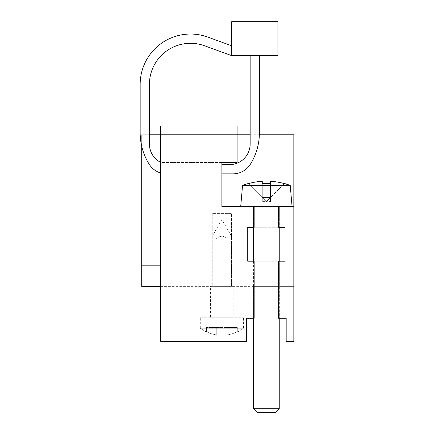 <?xml version="1.0" encoding="UTF-8"?>
<svg xmlns="http://www.w3.org/2000/svg" width="434" height="434" viewBox="0 0 434 434"><rect width="100%" height="100%" fill="white"/><g stroke="black" fill="none" stroke-linecap="round" stroke-linejoin="round"><path stroke-width="0.33" stroke-dasharray="2.17 1.63" d="M275.639 412.3L257.14 412.3M279.241 408.703L253.543 408.703M253.543 227.28L253.543 206.72L279.241 206.72L279.241 227.28M279.241 261.197L279.241 318.247M279.241 206.72L240.691 206.72M141.706 265.825L160.721 265.825L160.721 341.374L246.604 341.374L246.604 318.247L254.156 318.247L253.44 318.247L254.156 318.247L254.156 261.197L253.44 261.197L254.156 261.197L254.156 318.247L254.156 286.38L253.44 286.38L279.344 286.38L278.623 286.38L278.623 318.247L286.18 318.247L286.18 341.374L293.834 341.374L293.834 286.38L278.623 286.38L278.623 261.197L278.623 318.247L279.344 318.247L278.623 318.247L278.623 261.197L279.344 261.197L278.623 261.197L279.344 261.197L279.344 286.38M250.152 134.768L259.364 134.768M293.834 206.72L221.882 206.72L221.882 173.86L232.977 173.86A20.555 20.555 0 0 0 250.445 164.139A59.615 59.615 0 0 0 259.402 132.712L259.402 55.623L250.152 55.623L250.152 144.05A20.555 20.555 0 0 1 229.591 164.611L221.882 164.611L221.882 162.522L160.721 162.522L160.721 134.768L237.094 134.768L237.094 126.034L160.721 126.034L160.721 134.768L141.706 134.768L141.706 286.38L293.834 286.38L293.834 134.768L237.094 134.768L237.094 162.522M227.02 327.496L206.465 327.496L237.3 327.496L227.02 327.496L227.02 331.712A31.362 31.362 0 0 1 216.745 331.712L216.745 334.956A34.568 34.568 0 0 1 206.465 331.712L206.465 332.135L206.465 331.712A34.568 34.568 0 0 0 216.745 334.956L216.745 331.712A31.362 31.362 0 0 0 227.02 331.712L227.02 327.496M237.3 327.496L237.3 331.712A34.568 34.568 0 0 1 227.02 334.956A34.568 34.568 0 0 0 237.3 331.712L237.3 327.496M216.745 327.496L216.745 334.956L216.745 327.496M206.465 327.496L206.465 331.712L206.465 327.496M200.296 317.221L243.469 317.221L200.296 317.221L200.296 328.261L243.469 328.261L200.296 328.261L206.465 332.135M210.577 317.221L233.188 317.221L210.577 317.221L210.577 286.38L216.013 286.38L216.013 239.156L216.013 286.38L212.221 286.38L212.221 213.403L231.544 213.403L231.544 286.38L231.544 239.156L231.544 286.38L227.752 286.38L227.752 239.156C223.841 235.309 219.924 235.309 216.013 239.156C219.924 235.309 223.841 235.309 227.752 239.156L231.544 239.156C231.544 235.309 231.544 235.309 231.544 239.156C231.544 235.309 231.544 235.309 231.544 239.156L227.752 239.156L227.752 286.38L233.188 286.38L231.544 286.38L231.544 213.403L212.221 213.403L212.221 286.38L210.577 286.38M231.544 236.308L221.882 219.571L212.221 236.308M212.221 239.156L216.013 239.156L212.221 239.156M216.013 286.38L227.752 286.38L216.013 286.38M160.721 286.38L254.156 286.38L254.156 261.197L253.44 261.197L279.344 261.197L279.344 318.247M141.706 146.182L141.706 134.768L149.415 134.768M231.647 45.776L231.647 55.623L277.901 55.623L277.901 21.7L231.647 21.7L231.647 55.623L231.647 45.776L207.756 37.08A50.366 50.366 0 0 0 140.166 84.408L140.166 132.712A59.615 59.615 0 0 0 149.122 164.139A20.555 20.555 0 0 0 160.721 173.009L160.721 162.414M250.152 55.623L259.402 55.623M160.77 162.435A20.555 20.555 0 0 1 149.415 144.05L149.415 84.408A41.116 41.116 0 0 1 204.593 45.776L231.647 55.623M160.721 173.009L160.721 175.884L221.882 175.884L160.721 175.884L160.721 265.825M221.882 162.522L160.748 162.522M221.882 164.611L221.882 173.86M262.277 201.582L262.277 197.47L266.389 201.582L262.277 201.582L262.277 197.47L270.501 197.47L266.389 201.582L262.277 197.47L266.389 201.582L270.501 197.47L270.501 201.582L266.389 201.582L270.501 197.47L270.501 201.582M284.46 183.511L284.357 183.615A66.684 66.684 0 0 0 270.501 181.276L270.501 197.47L270.501 181.276L270.501 197.47L284.357 183.615L266.389 201.582L262.277 197.47L262.277 181.276L262.277 197.47L248.427 183.615L262.277 197.47L262.277 183.615A58.259 41.197 180 0 1 270.501 183.615L270.501 197.47L262.277 197.47L262.277 183.615M248.324 183.511L248.427 183.615A66.684 66.684 0 0 1 262.277 181.276M290.227 185.421L242.557 185.421M285.046 227.28L285.046 261.197L247.733 261.197L247.733 227.28L285.046 227.28M278.623 206.72L278.623 227.28L278.623 206.72L279.344 206.72L278.623 206.72L279.344 206.72L278.623 206.72L278.623 227.28L253.44 227.28L254.156 227.28L254.156 206.72L253.44 206.72L254.156 206.72L253.44 206.72L254.156 206.72L254.156 227.28L253.44 227.28L254.156 227.28L254.156 206.72M278.623 227.28L279.344 227.28L278.623 227.28M253.543 261.197L253.543 318.247M253.44 286.38L253.44 318.247M237.3 332.135A34.948 34.948 0 0 0 243.469 328.261L243.469 317.221M233.188 286.38L233.188 317.221M253.44 206.72L253.44 227.28L253.44 206.72M279.344 206.72L279.344 227.28L279.344 206.72"/><path stroke-width="0.65" d="M257.14 412.3L275.639 412.3L279.241 408.703L253.543 408.703L257.14 412.3M279.241 227.28L279.241 261.197M279.241 318.247L279.241 408.703M262.277 181.276L262.277 183.615L262.277 181.276A66.684 66.684 0 0 0 248.427 183.615L248.324 183.511A66.814 66.814 0 0 0 242.557 185.421L240.691 206.72L278.623 206.72L253.543 206.72M221.882 162.522L237.094 162.522L221.882 162.522L221.882 206.72L254.156 206.72L254.156 227.28L247.733 227.28L247.733 261.197L254.156 261.197L254.156 318.247L246.604 318.247L246.604 341.374L160.721 341.374L160.721 126.034L237.094 126.034L237.094 134.768L250.152 134.768M259.364 134.768L293.834 134.768L293.834 341.374L286.18 341.374L286.18 318.247L278.623 318.247L278.623 261.197L285.046 261.197L285.046 227.28L278.623 227.28L278.623 206.72L293.834 206.72M237.094 162.522L237.094 134.768L149.415 134.768M160.721 265.825L141.706 265.825L141.706 146.182M160.721 286.38L141.706 286.38L141.706 265.825M221.882 173.86L232.977 173.86A20.555 20.555 0 0 0 250.445 164.139A59.615 59.615 0 0 0 259.402 132.712L259.402 55.623M221.882 164.611L229.591 164.611A20.555 20.555 0 0 0 250.152 144.05L250.152 55.623M277.901 21.7L277.901 55.623L231.647 55.623L231.647 21.7L277.901 21.7M231.647 45.776L207.756 37.08A50.366 50.366 0 0 0 140.166 84.408L140.166 132.712A59.615 59.615 0 0 0 149.122 164.139A20.555 20.555 0 0 0 160.721 173.009M160.705 162.403A20.555 20.555 0 0 1 149.415 144.05L149.415 84.408A41.116 41.116 0 0 1 204.593 45.776L231.647 55.623M242.557 185.421L290.227 185.421A66.814 66.814 0 0 0 284.46 183.511L284.357 183.615A66.684 66.684 0 0 0 270.501 181.276L270.501 183.615A58.259 41.197 180 0 0 262.277 183.615M284.46 183.511L290.227 185.421L292.087 206.72M254.156 206.72L278.623 206.72M253.543 227.28L253.543 261.197M253.543 318.247L253.543 408.703"/></g></svg>

